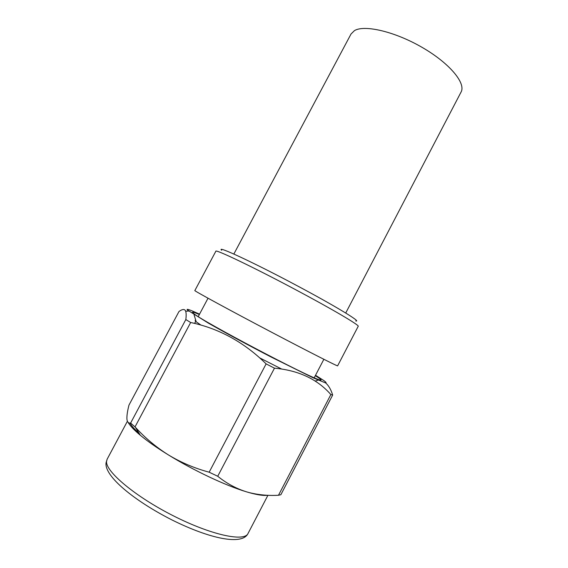 <?xml version="1.0" encoding="UTF-8"?>
<svg xmlns="http://www.w3.org/2000/svg" width="568" height="568" viewBox="0 0 568 568"><rect width="100%" height="100%" fill="white"/><g stroke="black" fill="none" stroke-linecap="round" stroke-linejoin="round"><path stroke-width="0.85" d="M221.655 250.261C215.719 244.95 253.371 262.359 296.929 285.626C335.617 306.195 362.15 322.397 355.731 320.955M295.346 289.545C253.236 267.088 215.031 248.876 215.847 251.241L194.852 290.553C192.957 290.205 230.203 310.49 272.59 332.756C309.887 352.366 338.414 366.814 337.633 365.827L358.209 326.302C359.92 325.499 332.436 309.255 295.346 289.545M199.553 314.139L192.048 310.866C187.923 309.191 186.375 308.907 187.404 310L208.342 323.107C224.928 332.571 248.777 345.465 271.454 357.187L313.046 377.777L325.521 382.903C326.699 383.017 326.089 382.2 323.689 380.454L315.517 375.285M185.026 310.107C183.727 309.006 181.703 309.489 178.963 311.548L128.971 405.112C127.459 411.033 126.77 415.655 126.912 418.964C127.175 422.003 128.411 423.366 130.619 423.053L135.326 427.207C145.067 437.914 156.093 447.151 168.412 454.925C181.036 462.529 194.618 468.288 209.159 472.2L217.721 476.261C226.49 483.347 235.997 488.515 246.256 491.76L249.16 492.584C258.696 494.934 268.472 495.829 278.49 495.26L280.855 494.728L332.671 395.044L330.86 394.547C317.306 379.133 298.512 370.343 274.472 368.178L266.115 363.889C244.176 342.263 219.028 328.467 190.663 322.503L185.828 319.564C186.46 314.594 186.19 311.441 185.026 310.107M315.318 375.661L318.641 377.848C321.63 379.928 321.85 380.567 319.301 379.758C308.786 377.351 201.64 320.863 193.716 313.55L192.85 312.812C191.664 311.576 193.83 312.144 199.347 314.516M194.043 314.629L196.194 321.786L201.022 325.137M259.626 357.84L281.593 369.015M195.165 320.345L195.385 321.055M325.627 382.931C328.609 385.459 330.959 389.499 332.671 395.044M129.916 423.075C131.471 425.851 134.552 429.28 139.146 433.377M128.105 422.351C130.015 425.723 134.076 430.026 140.303 435.244C147.545 441.265 156.91 447.825 168.412 454.925C193.581 470.489 225.723 485.619 246.256 491.76L249.068 492.591C257.496 494.934 263.609 495.829 267.429 495.268M130.619 423.053L185.828 319.564M135.028 426.88L190.663 322.503M209.159 472.2L266.115 363.889M217.721 476.261L274.472 368.178M278.49 495.26L330.86 394.547M233.853 254.045L351.024 34.009L354.446 30.629C364.436 24.502 394.987 31.595 422.287 47.478C449.664 63.297 466.122 83.276 461.074 92.037L345.727 313.025M107.118 459.242L106.543 461.507C105.556 471.504 135.177 496.51 173.176 515.73C211.14 535.042 244.403 542.057 248.01 533.529C242.33 545.585 210.061 538.897 171.898 519.912C133.835 500.557 104.221 476.09 106.046 462.856L107.118 459.242L127.395 421.257M194.604 323.433L195.939 320.927M198.239 316.603L208.03 298.214M314.225 377.755L323.866 359.288M188.683 311.058L185.679 311.236M315.126 381.092L318.222 380.106M248.01 533.529L267.926 495.289M140.303 435.244L135.326 427.207"/></g></svg>
